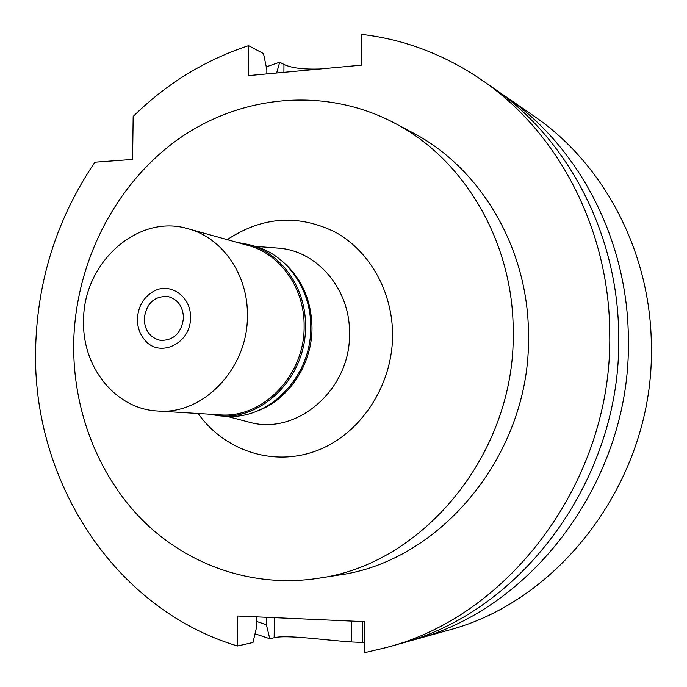 <?xml version="1.0" encoding="UTF-8"?>
<svg xmlns="http://www.w3.org/2000/svg" width="687" height="687" viewBox="0 0 687 687"><rect width="100%" height="100%" fill="white"/><g stroke="black" fill="none" stroke-linecap="round" stroke-linejoin="round"><path stroke-width="1.03" d="M282.469 261.429C301.679 278.055 311.52 300.219 312.001 327.922C312.173 364.462 288.695 399.757 257.385 410.946M255.255 246.375L278.269 248.136C317.317 250.669 350.404 289.39 349.503 333.65C350.714 389.666 296.629 436.022 249.072 422.136L247.535 421.732M278.269 248.136L276.689 248.007M198.105 413.497C224.649 450.955 273.615 467.134 317.033 450.569C360.452 434.141 392.509 385.871 392.578 335.23C392.672 291.966 369.907 251.459 335.874 232.455C298.613 214 262.417 216.405 227.268 239.66M513.206 332.122C515.465 453.094 423.192 564.662 317.858 578.351C252.945 588.227 188.152 565.427 142.81 520.488C97.7 475.155 72.822 409.727 73.681 343.448C75.184 263.765 114.188 185.619 176.963 140.131C239.797 95.029 324.298 86.158 394.278 122.93C464.395 159.178 513.67 242.477 513.206 332.122M317.858 578.351L338.064 575.182C440.951 561.768 530.75 453.446 528.483 335.995C528.887 248.943 480.823 167.937 412.346 132.522L394.278 122.93M237.479 645.995L237.762 616.016L364.797 621.692L364.668 652.65L386.317 647.549C510.793 615.758 612.667 478.916 609.738 333.976C609.678 229.862 558.162 131.913 481.578 79.872C444.317 54.539 404.291 39.365 361.482 34.35L361.345 65.153L248.29 75.622L248.565 45.66C204.846 60.121 166.383 83.72 133.166 116.464L132.574 159.436L94.883 162.209C57.09 218.165 37.338 280.159 35.638 348.189C31.903 479.371 113.089 608.682 237.479 645.995L252.971 642.508L256.706 626.733L256.792 616.866M266.453 617.304L266.393 624.732L269.759 638.721L274.165 637.725C286.797 634.59 323.036 640.018 351.589 641.976L364.711 642.577M386.317 647.549L399.405 643.891C521.751 612.615 621.606 478.624 618.686 336.716C618.592 234.765 568.029 138.757 492.751 87.593L481.578 79.872M266.831 73.904L266.865 69.679L263.499 53.595L248.565 45.66M283.903 72.324L283.963 64.449L279.703 62.191L276.646 72.994M266.273 66.837L279.703 62.191M283.963 64.449C291.425 67.987 303.362 69.507 319.756 69.001M498.771 91.878L504.842 95.948C578.686 146.151 628.227 240.064 628.356 339.67C631.259 478.307 533.584 609.223 413.557 639.941L406.481 641.813M413.557 639.941L447.323 630.511C561.751 601.142 654.213 477.559 651.362 346.703C651.147 252.67 604.079 163.772 533.679 115.888L504.842 95.948M269.759 638.721L255.04 633.792M266.393 624.732L256.749 621.503M144.201 318.991C144.845 330.851 150.307 337.995 160.595 340.4C173.991 340.409 181.626 332.86 183.498 317.746C182.905 306.29 177.718 299.214 167.963 296.509C154.137 295.968 146.219 303.465 144.201 318.991M190.462 317.523C191.184 343.431 159.539 358.631 144.734 339.962C139.847 334.226 137.409 327.304 137.409 319.206C138.018 306.96 143.162 297.815 152.823 291.752C169.406 281.43 191.364 296.2 190.462 317.523C191.364 296.2 169.406 281.43 152.823 291.752C143.162 297.815 138.018 306.96 137.409 319.206C137.409 327.304 139.847 334.226 144.734 339.962C159.539 358.631 191.184 343.431 190.462 317.523M236.998 242.365L248.909 244.598C281.524 253.151 306.187 288.119 305.509 326.488C306.247 376.038 263.525 419.851 220.166 415.893L208.178 414.115M157.615 411.006L219.66 414.819C262.554 418.795 304.839 375.454 304.118 326.437C304.796 288.471 280.365 253.864 248.084 245.448L188.186 228.805C222.356 237.693 248.213 274.834 247.397 315.719C248.041 368.515 203 415.249 157.615 411.006C115.639 409.143 82.088 367.124 83.591 320.906C82.921 263.087 137.795 213.279 188.186 228.805M220.166 415.893L225.886 416.236C269.003 420.178 311.469 376.674 310.722 327.476C311.391 289.382 286.865 254.645 254.43 246.144L248.909 244.598M274.165 637.725L274.319 617.656M351.692 621.108L351.589 641.976M362.418 642.517L362.504 621.589M226.744 416.288L249.072 422.136"/></g></svg>
